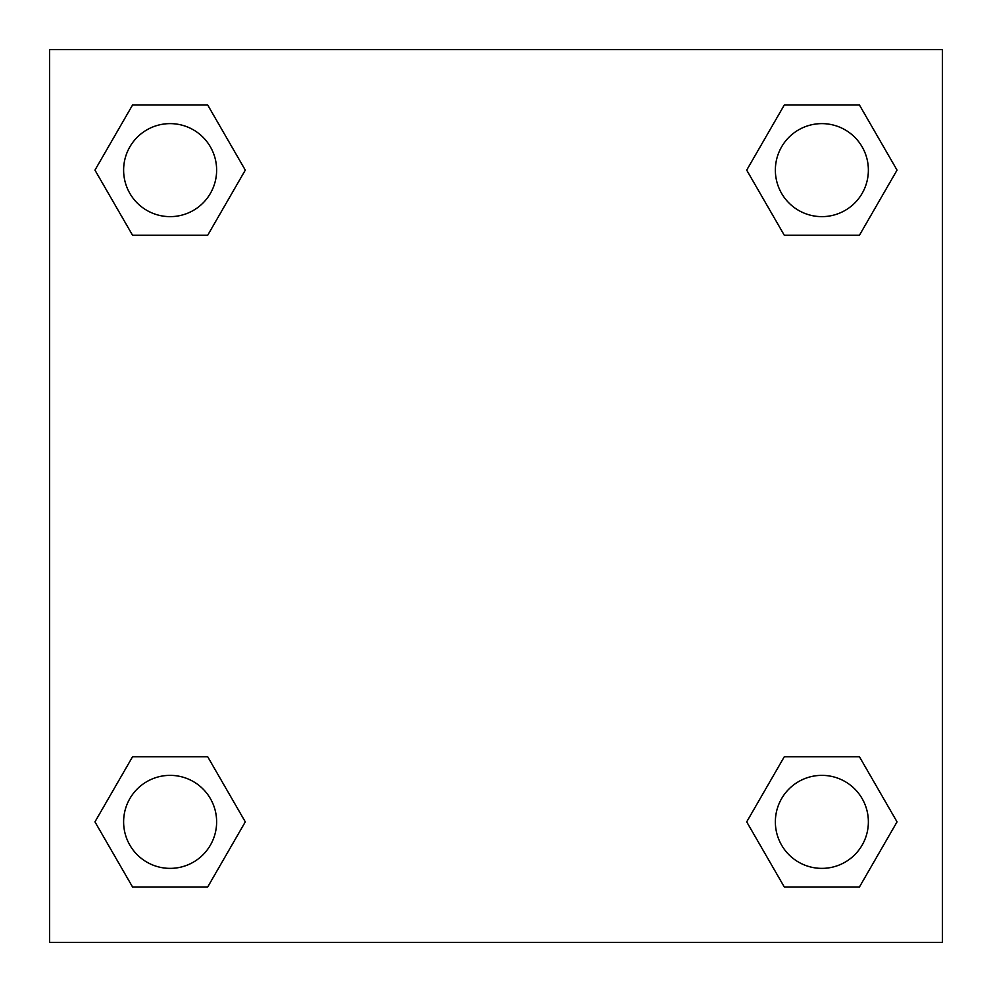 <?xml version="1.0" encoding="UTF-8"?>
<svg xmlns="http://www.w3.org/2000/svg" width="992" height="992" viewBox="0 0 992 992"><rect width="100%" height="100%" fill="white"/><g stroke="black" fill="none" stroke-linecap="round" stroke-linejoin="round"><path stroke-width="1.49" d="M859.456 235.228L784.288 235.228L859.456 235.228L897.041 170.128L859.456 235.228L784.288 235.228L746.703 170.128L784.288 105.028L746.703 170.128M132.544 105.028L207.712 105.028L132.544 105.028L207.712 105.028L245.297 170.128L207.712 235.228L132.544 235.228L207.712 235.228L132.544 235.228L94.959 170.128L132.544 105.028L94.959 170.128M132.544 756.772L207.712 756.772L132.544 756.772L94.959 821.872L132.544 756.772L207.712 756.772L245.297 821.872L207.712 886.972L132.544 886.972L207.712 886.972L132.544 886.972L94.959 821.872M799.676 756.772L784.288 756.772L799.676 756.772L784.288 756.772L746.703 821.872L784.288 756.772L859.456 756.772L784.288 756.772L859.456 756.772L897.041 821.872L859.456 886.972L784.288 886.972L859.456 886.972L784.288 886.972L746.703 821.872M942.4 49.6L49.6 49.6L49.6 942.4L942.4 942.4L942.4 49.6M784.288 105.028L859.456 105.028L784.288 105.028L859.456 105.028L897.041 170.128M868.372 821.872A46.5 46.5 0 0 0 798.622 781.597A46.5 46.5 0 0 0 798.622 862.147A46.5 46.5 0 0 0 868.372 821.872M216.628 821.872A46.5 46.5 0 0 0 146.878 781.597A46.5 46.5 0 0 0 146.878 862.147A46.5 46.5 0 0 0 216.628 821.872M868.372 170.128A46.5 46.5 0 0 0 798.622 129.853A46.5 46.5 0 0 0 798.622 210.403A46.5 46.5 0 0 0 868.372 170.128M216.628 170.128A46.5 46.5 0 0 0 146.878 129.853A46.5 46.5 0 0 0 146.878 210.403A46.5 46.5 0 0 0 216.628 170.128M192.324 756.772L207.712 756.772M799.676 235.228L784.288 235.228M207.712 235.228L192.324 235.228"/></g></svg>
